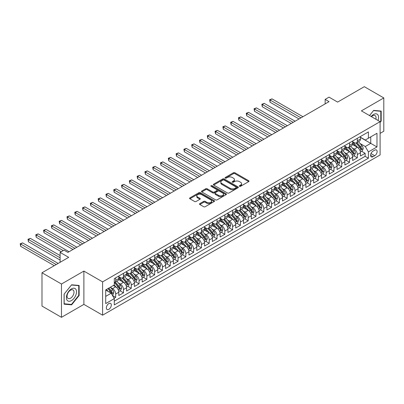 <?xml version="1.0" encoding="UTF-8"?>
<svg xmlns="http://www.w3.org/2000/svg" width="404" height="404" viewBox="0 0 404 404"><rect width="100%" height="100%" fill="white"/><g stroke="black" fill="none" stroke-linecap="round" stroke-linejoin="round"><path stroke-width="0.61" d="M239.496 186.305A0.758 0.439 0 0 0 240.567 186.305L248.697 181.613A1.081 0.626 0 0 0 249.016 181.169A1.081 0.626 0 0 0 248.697 180.729L234.926 172.776A1.081 0.626 0 0 0 233.396 172.776L225.265 177.472A0.758 0.439 0 0 0 225.043 177.78A0.758 0.439 0 0 0 225.265 178.088A0.758 0.439 0 0 0 226.336 178.088L227.386 177.482A3.464 2 0 0 1 232.285 177.482L233.431 178.144A3.464 2 0 0 1 234.446 179.558A3.464 2 0 0 1 233.431 180.972L232.381 181.578A0.758 0.439 0 0 0 232.159 181.891A0.758 0.439 0 0 0 232.381 182.199A0.758 0.439 0 0 0 233.451 182.199L234.502 181.593A3.464 2 0 0 1 239.4 181.593L240.547 182.254A3.464 2 0 0 1 241.562 183.668A3.464 2 0 0 1 240.547 185.083L239.496 185.689A0.758 0.439 0 0 0 239.274 185.997A0.758 0.439 0 0 0 239.496 186.305L239.496 185.689M108.828 309.338A3.53 2.035 120 0 0 111.135 306.227A3.53 2.035 120 0 0 110.595 303.399A3.53 2.035 120 0 0 108.828 303.576A3.53 2.035 120 0 0 106.525 306.681A3.53 2.035 120 0 0 107.065 309.509A3.53 2.035 120 0 0 108.828 309.338M199.803 203.611A1.081 0.626 0 0 0 199.49 204.055A1.081 0.626 0 0 0 199.803 204.495L203.672 206.727A1.081 0.626 0 0 0 205.202 206.727L214.226 201.515A1.081 0.626 0 0 0 214.544 201.071A1.081 0.626 0 0 0 214.226 200.631L200.455 192.678A1.081 0.626 0 0 0 198.925 192.678L189.895 197.889A1.081 0.626 0 0 0 189.582 198.334A1.081 0.626 0 0 0 189.895 198.773L194.566 201.47A1.081 0.626 0 0 0 196.097 201.47L199.96 199.238A1.081 0.626 0 0 0 200.273 198.798A1.081 0.626 0 0 0 199.96 198.354L197.642 197.021A2.894 1.672 0 0 1 196.793 195.839A2.894 1.672 0 0 1 198.581 194.294A2.894 1.672 0 0 1 201.737 194.657L210.802 199.889A2.894 1.672 0 0 1 211.651 201.071A2.894 1.672 0 0 1 209.863 202.616A2.894 1.672 0 0 1 206.712 202.252L205.202 201.379A1.081 0.626 0 0 0 203.672 201.379L199.803 203.611L199.803 204.495M380.098 133.371L383.8 131.229L383.8 97.93L364.312 86.678L337.613 102.091L329.038 97.142L325.144 99.389L329.038 101.641L67.907 252.404L64.009 250.157L60.11 252.404L60.11 262.307M61.474 284.022L61.474 317.322L83.886 304.384L83.886 271.079L61.474 284.022L41.986 272.771L68.685 257.353L60.11 252.404M83.886 271.079L102.596 281.881L380.098 121.665L380.098 154.969L102.596 315.186L102.596 281.881M383.8 97.93L361.388 110.868L380.098 121.665M227.467 192.986A1.081 0.626 0 0 0 228.997 192.986L238.022 187.774A1.081 0.626 0 0 0 238.34 187.335A1.081 0.626 0 0 0 238.022 186.89L224.25 178.942A1.081 0.626 0 0 0 222.72 178.942L213.691 184.153A1.081 0.626 0 0 0 213.378 184.593A1.081 0.626 0 0 0 213.691 185.037L227.467 192.986M211.358 186.471A0.758 0.439 0 0 1 212.125 186.577L226.114 194.652L217.099 199.859A1.081 0.626 0 0 1 215.569 199.859L201.793 191.905L201.793 191.021A1.081 0.626 0 0 0 201.48 191.466A1.081 0.626 0 0 0 201.793 191.905M201.793 191.021L205.656 188.789A1.081 0.626 0 0 1 207.186 188.789L212.777 192.016A1.081 0.626 0 0 0 214.307 192.016L216.867 190.537A1.081 0.626 0 0 0 217.185 190.092A1.081 0.626 0 0 0 216.867 189.653L211.055 186.294A0.758 0.439 0 0 1 210.832 185.986A0.758 0.439 0 0 1 211.297 185.582A0.758 0.439 0 0 1 212.125 185.678L226.124 193.758A1.081 0.626 0 0 1 226.442 194.203A1.081 0.626 0 0 1 226.124 194.642L226.124 193.758M61.474 317.322L41.986 306.07L41.986 272.771M114.069 298.253L115.69 297.319L112.453 295.45M110.615 287.502L112.57 288.633A4.409 2.545 60 0 1 115.69 294.036L118.806 292.233L118.806 295.521L123.483 292.819L119.938 290.769M118.407 283.002L120.367 284.133A4.409 2.545 60 0 1 123.483 289.532L126.603 287.734L126.603 291.016L131.28 288.32L127.735 286.269M126.205 278.502L128.159 279.634A4.409 2.545 60 0 1 131.28 285.032L134.396 283.234L134.396 286.517L139.077 283.82L135.527 281.77M134.002 274.003L135.956 275.134A4.409 2.545 60 0 1 139.077 280.533L142.193 278.735L142.193 282.017L146.869 279.315L143.324 277.27M141.794 269.503L143.753 270.63A4.409 2.545 60 0 1 146.869 276.033L149.99 274.23L149.99 277.518L154.666 274.816L151.116 272.771M149.591 264.999L151.545 266.13A4.409 2.545 60 0 1 154.666 271.533L157.782 269.731L157.782 273.018L162.458 270.316L158.913 268.271M157.383 260.499L159.343 261.63A4.409 2.545 60 0 1 162.458 267.029L165.579 265.231L165.579 268.519L170.256 265.817L166.706 263.767M165.18 256L167.135 257.131A4.409 2.545 60 0 1 170.256 262.529L173.372 260.731L173.372 264.014L178.048 261.317L174.503 259.267M172.973 251.5L174.932 252.631A4.409 2.545 60 0 1 178.048 258.03L181.169 256.232L181.169 259.514L185.845 256.818L182.3 254.767M180.77 247.001L182.729 248.132A4.409 2.545 60 0 1 185.845 253.53L188.961 251.727L188.961 255.015L193.642 252.313L190.092 250.268M188.567 242.501L190.521 243.627A4.409 2.545 60 0 1 193.642 249.031L196.758 247.228L196.758 250.515L201.434 247.814L197.889 245.768M196.359 237.996L198.319 239.128A4.409 2.545 60 0 1 201.434 244.531L204.555 242.728L204.555 246.016L209.232 243.314L205.681 241.269M204.156 233.497L206.111 234.628A4.409 2.545 60 0 1 209.232 240.026L212.347 238.229L212.347 241.516L217.024 238.814L213.479 236.764M211.948 228.997L213.908 230.129A4.409 2.545 60 0 1 217.024 235.527L220.145 233.729L220.145 237.012L224.821 234.315L221.271 232.265M219.746 224.498L221.7 225.629A4.409 2.545 60 0 1 224.821 231.027L227.937 229.23L227.937 232.512L232.613 229.81L229.068 227.765M227.538 219.998L229.497 221.124A4.409 2.545 60 0 1 232.613 226.528L235.734 224.725L235.734 228.013L240.41 225.311L236.865 223.266M235.335 215.499L237.294 216.625A4.409 2.545 60 0 1 240.41 222.028L243.526 220.225L243.526 223.513L248.208 220.811L244.657 218.766M243.132 210.994L245.087 212.125A4.409 2.545 60 0 1 248.208 217.529L251.323 215.726L251.323 219.013L256 216.312L252.455 214.261M250.924 206.494L252.884 207.626A4.409 2.545 60 0 1 256 213.024L259.121 211.226L259.121 214.509L263.797 211.812L260.247 209.762M258.722 201.995L260.676 203.126A4.409 2.545 60 0 1 263.797 208.525L266.913 206.727L266.913 210.009L271.589 207.313L268.044 205.262M266.514 197.495L268.473 198.627A4.409 2.545 60 0 1 271.589 204.025L274.71 202.227L274.71 205.51L279.386 202.808L275.836 200.763M274.311 192.996L276.265 194.122A4.409 2.545 60 0 1 279.386 199.526L282.502 197.723L282.502 201.01L287.178 198.308L283.633 196.263M282.103 188.496L284.062 189.622A4.409 2.545 60 0 1 287.178 195.026L290.299 193.223L290.299 196.511L294.976 193.809L291.43 191.764M289.9 183.992L291.86 185.123A4.409 2.545 60 0 1 294.976 190.526L298.091 188.724L298.091 192.011L302.773 189.309L299.223 187.259M297.697 179.492L299.652 180.623A4.409 2.545 60 0 1 302.773 186.022L305.889 184.224L305.889 187.507L310.565 184.81L307.02 182.76M305.49 174.993L307.449 176.124A4.409 2.545 60 0 1 310.565 181.522L313.686 179.724L313.686 183.007L318.362 180.31L314.812 178.26M313.287 170.493L315.241 171.624A4.409 2.545 60 0 1 318.362 177.023L321.478 175.225L321.478 178.507L326.154 175.806L322.609 173.76M321.079 165.993L323.038 167.12A4.409 2.545 60 0 1 326.154 172.523L329.275 170.72L329.275 174.008L333.951 171.306L330.406 169.261M328.876 161.489L330.831 162.62A4.409 2.545 60 0 1 333.951 168.024L337.067 166.221L337.067 169.508L341.744 166.807L338.199 164.761M336.668 156.989L338.628 158.121A4.409 2.545 60 0 1 341.744 163.519L344.864 161.721L344.864 165.009L349.541 162.307L345.996 160.257M344.466 152.49L346.425 153.621A4.409 2.545 60 0 1 349.541 159.019L352.657 157.222L352.657 160.504L357.338 157.807L357.338 154.52A4.409 2.545 -120 0 0 354.217 149.121L352.263 147.99M353.788 155.757L357.338 157.807M118.806 292.233A4.409 2.545 -120 0 0 115.69 286.835L113.352 285.482M126.603 287.734A4.409 2.545 -120 0 0 123.483 282.33L118.665 279.548M134.396 283.234A4.409 2.545 -120 0 0 131.28 277.831L126.457 275.048M142.193 278.735A4.409 2.545 -120 0 0 139.077 273.331L134.254 270.549M149.99 274.23A4.409 2.545 -120 0 0 146.869 268.832L142.046 266.049M157.782 269.731A4.409 2.545 -120 0 0 154.666 264.332L149.844 261.55M165.579 265.231A4.409 2.545 -120 0 0 162.458 259.833L157.641 257.045M173.372 260.731A4.409 2.545 -120 0 0 170.256 255.328L165.433 252.545M181.169 256.232A4.409 2.545 -120 0 0 178.048 250.828L173.23 248.046M188.961 251.727A4.409 2.545 -120 0 0 185.845 246.329L181.022 243.546M196.758 247.228A4.409 2.545 -120 0 0 193.642 241.829L188.819 239.047M204.555 242.728A4.409 2.545 -120 0 0 201.434 237.33L196.617 234.547M212.347 238.229A4.409 2.545 -120 0 0 209.232 232.83L204.409 230.043M220.145 233.729A4.409 2.545 -120 0 0 217.024 228.326L212.206 225.543M227.937 229.23A4.409 2.545 -120 0 0 224.821 223.826L219.998 221.044M235.734 224.725A4.409 2.545 -120 0 0 232.613 219.327L227.795 216.544M243.526 220.225A4.409 2.545 -120 0 0 240.41 214.827L235.588 212.044M251.323 215.726A4.409 2.545 -120 0 0 248.208 210.327L243.385 207.545M259.121 211.226A4.409 2.545 -120 0 0 256 205.828L251.182 203.04M266.913 206.727A4.409 2.545 -120 0 0 263.797 201.323L258.974 198.541M274.71 202.227A4.409 2.545 -120 0 0 271.589 196.824L266.771 194.041M282.502 197.723A4.409 2.545 -120 0 0 279.386 192.324L274.563 189.542M290.299 193.223A4.409 2.545 -120 0 0 287.178 187.825L282.361 185.042M298.091 188.724A4.409 2.545 -120 0 0 294.976 183.325L290.153 180.543M305.889 184.224A4.409 2.545 -120 0 0 302.773 178.821L297.95 176.038M313.686 179.724A4.409 2.545 -120 0 0 310.565 174.321L305.747 171.538M321.478 175.225A4.409 2.545 -120 0 0 318.362 169.821L313.539 167.039M329.275 170.72A4.409 2.545 -120 0 0 326.154 165.322L321.337 162.539M337.067 166.221A4.409 2.545 -120 0 0 333.951 160.822L329.129 158.04M344.864 161.721A4.409 2.545 -120 0 0 341.744 156.323L336.926 153.535M352.657 157.222A4.409 2.545 -120 0 0 349.541 151.818L344.718 149.036M374.72 150.157L373.003 151.147A3.419 1.975 120 0 0 370.771 154.156A3.419 1.975 120 0 0 371.296 156.893A3.419 1.975 120 0 0 373.003 156.727L374.72 155.737A3.419 1.975 120 0 0 376.952 152.722A3.419 1.975 120 0 0 376.427 149.985A3.419 1.975 120 0 0 374.72 150.157M105.712 296.374L111.171 293.223L114.287 298.627L114.287 304.924L368.403 158.211L368.403 151.909L365.287 146.511L360.055 143.491M114.287 298.627L105.712 303.576L105.712 289.895L114.287 284.941L114.287 278.644L368.403 131.926L368.403 138.229L376.977 133.28L376.977 146.96L368.403 151.909M118.806 276.75L120.367 277.654A4.409 2.545 60 0 0 122.574 277.871L125.689 276.068A4.409 2.545 -120 0 0 126.603 274.053L126.603 271.533M126.603 272.251L128.159 273.149A4.409 2.545 60 0 0 130.366 273.372L133.487 271.569A4.409 2.545 -120 0 0 134.396 269.554L134.396 267.029M134.396 267.751L135.956 268.65A4.409 2.545 60 0 0 138.163 268.872L141.279 267.069A4.409 2.545 -120 0 0 142.193 265.049L142.193 262.529M142.193 263.251L143.753 264.15A4.409 2.545 60 0 0 145.955 264.368L149.076 262.57A4.409 2.545 -120 0 0 149.99 260.55L149.99 258.03M149.99 258.752L151.545 259.651A4.409 2.545 60 0 0 153.752 259.868L156.868 258.07A4.409 2.545 -120 0 0 157.782 256.05L157.782 253.53M157.782 254.252L159.343 255.151A4.409 2.545 60 0 0 161.544 255.368L164.665 253.571A4.409 2.545 -120 0 0 165.579 251.551L165.579 249.031M165.579 249.748L167.135 250.652A4.409 2.545 60 0 0 169.342 250.869L172.458 249.066A4.409 2.545 -120 0 0 173.372 247.051L173.372 244.531M173.372 245.248L174.932 246.147A4.409 2.545 60 0 0 177.139 246.369L180.255 244.566A4.409 2.545 -120 0 0 181.169 242.546L181.169 240.026M181.169 240.749L182.729 241.648A4.409 2.545 60 0 0 184.931 241.865L188.052 240.067A4.409 2.545 -120 0 0 188.961 238.047L188.961 235.527M188.961 236.249L190.521 237.148A4.409 2.545 60 0 0 192.728 237.365L195.844 235.567A4.409 2.545 -120 0 0 196.758 233.547L196.758 231.027M196.758 231.75L198.319 232.648A4.409 2.545 60 0 0 200.52 232.866L203.641 231.068A4.409 2.545 -120 0 0 204.555 229.048L204.555 226.528M204.555 227.245L206.111 228.149A4.409 2.545 60 0 0 208.318 228.366L211.433 226.563A4.409 2.545 -120 0 0 212.347 224.548L212.347 222.028M212.347 222.745L213.908 223.649A4.409 2.545 60 0 0 216.11 223.867L219.231 222.064A4.409 2.545 -120 0 0 220.145 220.049L220.145 217.529M220.145 218.246L221.7 219.145A4.409 2.545 60 0 0 223.907 219.367L227.023 217.564A4.409 2.545 -120 0 0 227.937 215.544L227.937 213.024M227.937 213.746L229.497 214.645A4.409 2.545 60 0 0 231.704 214.862L234.82 213.065A4.409 2.545 -120 0 0 235.734 211.045L235.734 208.525M235.734 209.247L237.294 210.146A4.409 2.545 60 0 0 239.496 210.363L242.617 208.565A4.409 2.545 -120 0 0 243.526 206.545L243.526 204.025M243.526 204.747L245.087 205.646A4.409 2.545 60 0 0 247.293 205.863L250.409 204.065A4.409 2.545 -120 0 0 251.323 202.045L251.323 199.526M251.323 200.243L252.884 201.147A4.409 2.545 60 0 0 255.086 201.364L258.207 199.561A4.409 2.545 -120 0 0 259.121 197.546L259.121 195.026M259.121 195.743L260.676 196.642A4.409 2.545 60 0 0 262.883 196.864L265.999 195.061A4.409 2.545 -120 0 0 266.913 193.046L266.913 190.521M266.913 191.243L268.473 192.142A4.409 2.545 60 0 0 270.675 192.365L273.796 190.562A4.409 2.545 -120 0 0 274.71 188.542L274.71 186.022M274.71 186.744L276.265 187.643A4.409 2.545 60 0 0 278.472 187.86L281.588 186.062A4.409 2.545 -120 0 0 282.502 184.042L282.502 181.522M282.502 182.244L284.062 183.143A4.409 2.545 60 0 0 286.269 183.36L289.385 181.563A4.409 2.545 -120 0 0 290.299 179.543L290.299 177.023M290.299 177.745L291.86 178.644A4.409 2.545 60 0 0 294.061 178.861L297.182 177.063A4.409 2.545 -120 0 0 298.091 175.043L298.091 172.523M298.091 173.24L299.652 174.144A4.409 2.545 60 0 0 301.859 174.361L304.975 172.559A4.409 2.545 -120 0 0 305.889 170.544L305.889 168.024M305.889 168.741L307.449 169.64A4.409 2.545 60 0 0 309.651 169.862L312.772 168.059A4.409 2.545 -120 0 0 313.686 166.039L313.686 163.519M313.686 164.241L315.241 165.14A4.409 2.545 60 0 0 317.448 165.362L320.564 163.559A4.409 2.545 -120 0 0 321.478 161.539L321.478 159.019M321.478 159.742L323.038 160.641A4.409 2.545 60 0 0 325.24 160.858L328.361 159.06A4.409 2.545 -120 0 0 329.275 157.04L329.275 154.52M329.275 155.242L330.831 156.141A4.409 2.545 60 0 0 333.037 156.358L336.153 154.56A4.409 2.545 -120 0 0 337.067 152.54L337.067 150.02M337.067 150.743L338.628 151.641A4.409 2.545 60 0 0 340.835 151.859L343.95 150.061A4.409 2.545 -120 0 0 344.864 148.041L344.864 145.521M344.864 146.238L346.425 147.142A4.409 2.545 60 0 0 348.627 147.359L351.748 145.556A4.409 2.545 -120 0 0 352.657 143.541L352.657 141.021M114.287 301.147L365.13 156.323L365.13 153.308L360.454 156.005L360.454 152.722A4.409 2.545 -120 0 0 357.338 147.319L352.515 144.536M352.657 141.738L354.217 142.637A4.409 2.545 -120 0 0 356.424 142.859A4.409 2.545 -120 0 0 357.338 140.839L357.338 138.319M356.424 142.859L359.54 141.057A4.409 2.545 -120 0 0 360.454 139.037L360.454 136.517M115.69 277.831L115.69 280.351A4.409 2.545 60 0 1 114.776 282.371A4.409 2.545 60 0 1 114.287 282.548M114.776 282.371L117.892 280.573A4.409 2.545 -120 0 0 118.806 278.553L118.806 276.033M123.483 273.331L123.483 275.851A4.409 2.545 60 0 1 122.574 277.871M131.28 268.832L131.28 271.352A4.409 2.545 60 0 1 130.366 273.372M139.077 264.332L139.077 266.852A4.409 2.545 60 0 1 138.163 268.872M146.869 259.833L146.869 262.353A4.409 2.545 60 0 1 145.955 264.368M154.666 255.328L154.666 257.848A4.409 2.545 60 0 1 153.752 259.868M162.458 250.828L162.458 253.348A4.409 2.545 60 0 1 161.544 255.368M170.256 246.329L170.256 248.849A4.409 2.545 60 0 1 169.342 250.869M178.048 241.829L178.048 244.349A4.409 2.545 60 0 1 177.139 246.369M185.845 237.33L185.845 239.85A4.409 2.545 60 0 1 184.931 241.865M193.642 232.83L193.642 235.35A4.409 2.545 60 0 1 192.728 237.365M201.434 228.326L201.434 230.846A4.409 2.545 60 0 1 200.52 232.866M209.232 223.826L209.232 226.346A4.409 2.545 60 0 1 208.318 228.366M217.024 219.327L217.024 221.847A4.409 2.545 60 0 1 216.11 223.867M224.821 214.827L224.821 217.347A4.409 2.545 60 0 1 223.907 219.367M232.613 210.327L232.613 212.847A4.409 2.545 60 0 1 231.704 214.862M240.41 205.823L240.41 208.348A4.409 2.545 60 0 1 239.496 210.363M248.208 201.323L248.208 203.843A4.409 2.545 60 0 1 247.293 205.863M256 196.824L256 199.344A4.409 2.545 60 0 1 255.086 201.364M263.797 192.324L263.797 194.844A4.409 2.545 60 0 1 262.883 196.864M271.589 187.825L271.589 190.345A4.409 2.545 60 0 1 270.675 192.365M279.386 183.325L279.386 185.845A4.409 2.545 60 0 1 278.472 187.86M287.178 178.821L287.178 181.34A4.409 2.545 60 0 1 286.269 183.36M294.976 174.321L294.976 176.841A4.409 2.545 60 0 1 294.061 178.861M302.773 169.821L302.773 172.341A4.409 2.545 60 0 1 301.859 174.361M310.565 165.322L310.565 167.842A4.409 2.545 60 0 1 309.651 169.862M318.362 160.822L318.362 163.342A4.409 2.545 60 0 1 317.448 165.362M326.154 156.323L326.154 158.843A4.409 2.545 60 0 1 325.24 160.858M333.951 151.818L333.951 154.338A4.409 2.545 60 0 1 333.037 156.358M341.744 147.319L341.744 149.839A4.409 2.545 60 0 1 340.835 151.859M349.541 142.819L349.541 145.339A4.409 2.545 60 0 1 348.627 147.359M349.541 159.019L349.541 162.307M341.744 163.519L341.744 166.807M333.951 168.024L333.951 171.306M326.154 172.523L326.154 175.806M318.362 177.023L318.362 180.31M310.565 181.522L310.565 184.81M302.773 186.022L302.773 189.309M294.976 190.526L294.976 193.809M287.178 195.026L287.178 198.308M279.386 199.526L279.386 202.808M271.589 204.025L271.589 207.313M263.797 208.525L263.797 211.812M256 213.024L256 216.312M248.208 217.529L248.208 220.811M240.41 222.028L240.41 225.311M232.613 226.528L232.613 229.81M224.821 231.027L224.821 234.315M217.024 235.527L217.024 238.814M209.232 240.026L209.232 243.314M201.434 244.531L201.434 247.814M193.642 249.031L193.642 252.313M185.845 253.53L185.845 256.818M178.048 258.03L178.048 261.317M170.256 262.529L170.256 265.817M162.458 267.029L162.458 270.316M154.666 271.533L154.666 274.816M146.869 276.033L146.869 279.315M139.077 280.533L139.077 283.82M131.28 285.032L131.28 288.32M123.483 289.532L123.483 292.819M115.69 294.036L115.69 297.319M111.171 293.223L105.712 290.072M365.287 146.511L370.746 143.359L370.746 136.88L376.977 133.28M360.454 137.421L376.977 146.96M360.454 137.239L365.287 140.031L368.403 138.229M83.886 304.384L102.596 315.186M325.144 99.389L325.144 103.889M361.585 151.258L365.13 153.308M365.13 156.323L368.403 158.211M380.098 122.457L381.189 121.104L381.189 111.07L373.665 110.398L369.519 115.559M64.085 304.177L71.609 304.853L79.128 295.496L79.128 285.461L71.609 284.79L64.085 294.147L64.085 304.177M380.8 120.877L381.189 121.104M78.74 295.268L79.128 295.496M70.811 304.394L71.609 304.853M239.799 186.416L240.547 185.981A3.464 2 0 0 0 241.562 184.567L241.562 183.668M234.446 179.558L234.446 180.457A3.464 2 0 0 1 233.431 181.871L232.684 182.305M248.697 180.729L248.697 181.613L234.926 173.68A1.081 0.626 0 0 0 233.396 173.68L225.568 178.194M238.012 187.784L224.25 179.841A1.081 0.626 0 0 0 222.72 179.841L213.706 185.042M236.113 187.643A0.758 0.439 0 0 0 236.335 187.335A0.758 0.439 0 0 0 236.113 187.022L224.023 180.043A0.758 0.439 0 0 0 222.952 180.043L221.841 180.684A3.464 2 0 0 0 220.826 182.098A3.464 2 0 0 0 221.841 183.512L230.103 188.284A3.464 2 0 0 0 235.002 188.284L236.113 187.643L236.113 188.542A0.758 0.439 0 0 0 236.335 188.234L236.335 187.335M220.826 182.098L220.826 182.997A3.464 2 0 0 0 221.841 184.411L221.841 183.512M236.113 188.542L235.002 189.183A3.464 2 0 0 1 230.103 189.183L221.841 184.411M201.808 191.915L205.656 189.693L205.656 188.789M217.185 190.092L217.185 190.996A1.081 0.626 0 0 1 216.867 191.435L214.307 192.915A1.081 0.626 0 0 1 212.777 192.915L207.186 189.693A1.081 0.626 0 0 0 205.656 189.693M218.569 195.364A2.894 1.672 0 0 0 221.725 195.723A2.894 1.672 0 0 0 223.513 194.183A2.894 1.672 0 0 0 222.665 193.001L219.468 191.153A1.081 0.626 0 0 0 217.938 191.153L215.377 192.632A1.081 0.626 0 0 0 215.059 193.077A1.081 0.626 0 0 0 215.377 193.516L218.569 195.364L218.569 196.263A2.894 1.672 0 0 0 221.725 196.627A2.894 1.672 0 0 0 223.513 195.082L223.513 194.183M215.059 193.077L215.059 193.976A1.081 0.626 0 0 0 215.377 194.42L215.377 193.516M218.569 196.263L215.377 194.42M211.651 201.071L211.651 201.97A2.894 1.672 0 0 1 209.863 203.515A2.894 1.672 0 0 1 206.712 203.151L205.202 202.283A1.081 0.626 0 0 0 203.672 202.283L199.818 204.505M196.793 195.839L196.793 196.738A2.894 1.672 0 0 0 197.642 197.92L197.642 197.021M199.96 198.354L199.96 199.238L197.642 197.92M214.226 200.631L214.226 201.515L200.455 193.577A1.081 0.626 0 0 0 198.925 193.577L189.91 198.783M360.388 151.949L362.403 150.783L363.181 148.536A2.919 1.687 -120 0 0 362.045 145.793L358.484 141.668M357.767 147.606L353.545 142.713A8.434 4.868 -120 0 0 352.657 141.789M355.454 146.233L353.091 143.496A6.999 4.04 -120 0 0 352.657 143.026M302.924 116.716L272.018 98.874L270.069 100L270.069 102.247L299.031 118.968M356.025 143.016L359.626 147.187A2.919 1.687 60 0 1 360.671 149.197C361.11 149.788 361.418 149.606 361.605 148.657A2.919 1.687 -120 0 0 360.565 146.647L357 142.521M356.237 142.95L360.11 147.43A1.49 0.858 60 0 1 360.484 148.01L361.605 148.657M360.671 149.197L360.883 149.546M270.069 102.247L269.64 99.753L300.975 117.842M269.64 99.753L272.018 98.874M378.003 120.458A7.166 4.136 120 0 0 373.508 114.489A7.166 4.136 120 0 0 371.165 116.509M375.866 119.225A4.904 2.833 120 0 0 375.038 115.559A4.904 2.833 120 0 0 372.589 115.802A4.904 2.833 120 0 0 371.453 116.675M369.534 115.569L373.508 110.62L380.8 111.272L380.8 120.993L380.098 121.862M380.316 110.994L380.8 111.272M75.841 295.122A7.166 4.136 120 0 0 73.988 288.204A7.166 4.136 120 0 0 67.064 294.339A7.166 4.136 120 0 0 68.917 301.263A7.166 4.136 120 0 0 75.841 295.122M73.533 294.466A4.904 2.833 120 0 0 72.983 289.951A4.904 2.833 120 0 0 67.524 293.93A4.904 2.833 120 0 0 68.079 298.445A4.904 2.833 120 0 0 73.533 294.466M64.165 303.798L64.165 294.082L71.452 285.012L78.74 285.663L78.74 295.385L71.452 304.449L64.085 303.752M78.26 285.386L78.74 285.663M352.591 156.449L354.606 155.287L355.389 153.035A2.919 1.687 -120 0 0 354.247 150.293L350.687 146.167M349.975 152.106L345.748 147.213A8.434 4.868 -120 0 0 344.864 146.288M347.657 150.732L345.294 147.995A6.999 4.04 -120 0 0 344.864 147.526M295.132 121.215L264.226 103.373L262.277 104.5L262.277 106.747L291.234 123.467M348.228 147.516L351.834 151.687A2.919 1.687 60 0 1 352.874 153.702C353.313 154.288 353.626 154.106 353.808 153.161A2.919 1.687 -120 0 0 352.768 151.147L349.207 147.026M348.44 147.45L352.313 151.929A1.49 0.858 60 0 1 352.687 152.51L353.808 153.161M352.874 153.702L353.086 154.045M262.277 106.747L261.848 104.252L293.183 122.341M261.848 104.252L264.226 103.373M344.799 160.949L346.814 159.787L347.591 157.535A2.919 1.687 -120 0 0 346.455 154.793L342.895 150.667M342.178 156.606L337.956 151.717A8.434 4.868 -120 0 0 337.067 150.788M339.865 155.232L337.502 152.5A6.999 4.04 -120 0 0 337.067 152.03M287.335 125.72L256.429 107.873L254.48 108.999L254.48 111.252L283.436 127.967M340.436 152.015L344.036 156.186A2.919 1.687 60 0 1 345.082 158.201C345.516 158.787 345.829 158.605 346.016 157.661A2.919 1.687 -120 0 0 344.971 155.646L341.41 151.525M340.648 151.949L344.516 156.429A1.49 0.858 60 0 1 344.895 157.015L346.016 157.661M345.082 158.201L345.294 158.545M254.48 111.252L254.05 108.752L285.386 126.841M254.05 108.752L256.429 107.873M337.002 165.448L339.017 164.287L339.794 162.034A2.919 1.687 -120 0 0 338.658 159.292L335.098 155.171M334.386 161.105L330.159 156.217A8.434 4.868 -120 0 0 329.275 155.287M332.068 159.732L329.704 156.999A6.999 4.04 -120 0 0 329.275 156.53M279.543 130.219L248.632 112.373L246.687 113.499L246.687 115.751L275.644 132.467M332.638 156.52L336.244 160.686A2.919 1.687 60 0 1 337.284 162.701C337.724 163.287 338.037 163.11 338.219 162.161A2.919 1.687 -120 0 0 337.178 160.151L333.618 156.025M332.851 156.449L336.724 160.933A1.49 0.858 60 0 1 337.098 161.514L338.219 162.161M337.284 162.701L337.497 163.049M246.687 115.751L246.258 113.251L277.593 131.345M246.258 113.251L248.632 112.373M329.209 169.948L331.224 168.786L332.002 166.539A2.919 1.687 -120 0 0 330.866 163.792L327.301 159.671M326.589 165.605L322.367 160.716A8.434 4.868 -120 0 0 321.478 159.787M324.271 164.236L321.912 161.499A6.999 4.04 -120 0 0 321.478 161.029M271.746 134.719L240.84 116.872L238.89 117.998L238.89 120.251L267.847 136.971M324.846 161.019L328.447 165.191A2.919 1.687 60 0 1 329.487 167.2C329.927 167.786 330.24 167.609 330.427 166.66A2.919 1.687 -120 0 0 329.381 164.65L325.821 160.524M325.058 160.949L328.927 165.433A1.49 0.858 60 0 1 329.3 166.014L330.427 166.66M329.487 167.2L329.699 167.549M238.89 120.251L238.461 117.751L269.796 135.845M238.461 117.751L240.84 116.872M321.412 174.452L323.427 173.286L324.205 171.038A2.919 1.687 -120 0 0 323.069 168.296L319.508 164.17M318.791 170.109L314.57 165.216A8.434 4.868 -120 0 0 313.686 164.292M316.478 168.736L314.115 165.999A6.999 4.04 -120 0 0 313.686 165.529M263.948 139.218L233.042 121.377L231.093 122.498L231.093 124.75L260.055 141.471M317.049 165.519L320.655 169.69A2.919 1.687 60 0 1 321.695 171.7C322.134 172.291 322.442 172.109 322.629 171.16A2.919 1.687 -120 0 0 321.589 169.15L318.029 165.024M317.261 165.448L321.135 169.933A1.49 0.858 60 0 1 321.508 170.513L322.629 171.16M321.695 171.7L321.907 172.048M231.093 124.75L230.664 122.25L262.004 140.345M230.664 122.25L233.042 121.377M313.62 178.952L315.63 177.79L316.413 175.538A2.919 1.687 -120 0 0 315.272 172.796L311.711 168.67M310.999 174.609L306.777 169.715A8.434 4.868 -120 0 0 305.889 168.791M308.681 173.235L306.318 170.498A6.999 4.04 -120 0 0 305.889 170.028M256.156 143.718L225.25 125.876L223.301 127.002L223.301 129.25L252.258 145.97M309.257 170.018L312.858 174.19A2.919 1.687 60 0 1 313.898 176.2C314.337 176.79 314.65 176.609 314.832 175.664A2.919 1.687 -120 0 0 313.792 173.649L310.232 169.523M309.469 169.953L313.337 174.432A1.49 0.858 60 0 1 313.711 175.013L314.832 175.664M313.898 176.2L314.11 176.548M223.301 129.25L222.872 126.755L254.207 144.844M222.872 126.755L225.25 125.876M305.823 183.451L307.838 182.29L308.616 180.038A2.919 1.687 -120 0 0 307.479 177.295L303.919 173.17M303.202 179.108L298.98 174.22A8.434 4.868 -120 0 0 298.091 173.291M300.889 177.735L298.526 175.003A6.999 4.04 -120 0 0 298.091 174.528M248.359 148.218L217.453 130.376L215.504 131.502L215.504 133.749L244.465 150.47M301.46 174.518L305.06 178.689A2.919 1.687 60 0 1 306.106 180.704C306.545 181.29 306.853 181.108 307.04 180.164A2.919 1.687 -120 0 0 306 178.149L302.434 174.028M301.672 174.452L305.54 178.932A1.49 0.858 60 0 1 305.919 179.512L307.04 180.164M306.106 180.704L306.318 181.048M215.504 133.749L215.074 131.255L246.41 149.344M215.074 131.255L217.453 130.376M298.026 187.951L300.041 186.789L300.823 184.537A2.919 1.687 -120 0 0 299.682 181.795L296.122 177.674M295.41 183.608L291.183 178.719A8.434 4.868 -120 0 0 290.299 177.79M293.092 182.234L290.729 179.502A6.999 4.04 -120 0 0 290.299 179.033M240.567 152.722L209.661 134.875L207.712 136.002L207.712 138.254L236.668 154.969M293.663 179.017L297.268 183.189A2.919 1.687 60 0 1 298.309 185.204C298.748 185.79 299.061 185.613 299.243 184.663A2.919 1.687 -120 0 0 298.202 182.648L294.642 178.528M293.875 178.952L297.748 183.431A1.49 0.858 60 0 1 298.122 184.017L299.243 184.663M298.309 185.204L298.521 185.547M207.712 138.254L207.282 135.754L238.618 153.843M207.282 135.754L209.661 134.875M290.234 192.45L292.249 191.289L293.026 189.037A2.919 1.687 -120 0 0 291.89 186.294L288.325 182.174M287.613 188.107L283.391 183.219A8.434 4.868 -120 0 0 282.502 182.29M285.295 186.739L282.936 184.002A6.999 4.04 -120 0 0 282.502 183.532M232.77 157.222L201.864 139.375L199.914 140.501L199.914 142.753L228.871 159.469M285.87 183.522L289.471 187.693A2.919 1.687 60 0 1 290.511 189.703C290.951 190.289 291.264 190.112 291.451 189.163A2.919 1.687 -120 0 0 290.405 187.153L286.845 183.027M286.082 183.451L289.951 187.936A1.49 0.858 60 0 1 290.33 188.517L291.451 189.163M290.511 189.703L290.729 190.052M199.914 142.753L199.485 140.254L230.82 158.348M199.485 140.254L201.864 139.375M282.436 196.95L284.451 195.788L285.229 193.541A2.919 1.687 -120 0 0 284.093 190.794L280.533 186.673M279.821 192.607L275.594 187.719A8.434 4.868 -120 0 0 274.71 186.789M277.503 191.238L275.139 188.501A6.999 4.04 -120 0 0 274.71 188.032M224.977 161.721L194.066 143.88L192.122 145.001L192.122 147.253L221.079 163.974M278.073 188.022L281.679 192.193A2.919 1.687 60 0 1 282.719 194.203C283.159 194.794 283.472 194.612 283.653 193.662A2.919 1.687 -120 0 0 282.613 191.653L279.053 187.527M278.285 187.951L282.159 192.435A1.49 0.858 60 0 1 282.532 193.016L283.653 193.662M282.719 194.203L282.931 194.551M192.122 147.253L191.693 144.753L223.028 162.847M191.693 144.753L194.066 143.88M274.644 201.455L276.659 200.288L277.437 198.041A2.919 1.687 -120 0 0 276.301 195.299L272.735 191.173M272.023 197.112L267.801 192.218A8.434 4.868 -120 0 0 266.913 191.294M269.705 195.738L267.347 193.001A6.999 4.04 -120 0 0 266.913 192.531M217.18 166.221L186.274 148.379L184.325 149.5L184.325 151.752L213.282 168.473M270.281 192.521L273.882 196.692A2.919 1.687 60 0 1 274.922 198.702C275.361 199.293 275.674 199.111 275.861 198.162A2.919 1.687 -120 0 0 274.816 196.152L271.256 192.026M270.493 192.45L274.361 196.935A1.49 0.858 60 0 1 274.735 197.516L275.861 198.162M274.922 198.702L275.134 199.051M184.325 151.752L183.896 149.253L215.231 167.347M183.896 149.253L186.274 148.379M266.847 205.954L268.862 204.793L269.64 202.54A2.919 1.687 -120 0 0 268.503 199.798L264.943 195.672M264.226 201.611L260.004 196.718A8.434 4.868 -120 0 0 259.121 195.794M261.913 200.238L259.55 197.5A6.999 4.04 -120 0 0 259.121 197.031M209.383 170.72L178.477 152.879L176.528 154.005L176.528 156.252L205.49 172.973M262.484 197.021L266.09 201.192A2.919 1.687 60 0 1 267.13 203.207C267.569 203.793 267.877 203.611 268.064 202.667A2.919 1.687 -120 0 0 267.024 200.652L263.459 196.531M262.696 196.955L266.569 201.434A1.49 0.858 60 0 1 266.943 202.015L268.064 202.667M267.13 203.207L267.342 203.55M176.528 156.252L176.099 153.757L207.439 171.846M176.099 153.757L178.477 152.879M259.055 210.454L261.065 209.292L261.848 207.04A2.919 1.687 -120 0 0 260.706 204.298L257.146 200.172M256.434 206.111L252.207 201.222A8.434 4.868 -120 0 0 251.323 200.293M254.116 204.737L251.753 202.005A6.999 4.04 -120 0 0 251.323 201.53M201.591 175.225L170.685 157.378L168.736 158.504L168.736 160.752L197.692 177.472M254.692 201.52L258.292 205.692A2.919 1.687 60 0 1 259.333 207.707C259.772 208.292 260.085 208.111 260.267 207.166A2.919 1.687 -120 0 0 259.227 205.151L255.666 201.03M254.904 201.455L258.772 205.934A1.49 0.858 60 0 1 259.146 206.52L260.267 207.166M259.333 207.707L259.545 208.05M168.736 160.752L168.306 158.257L199.642 176.346M168.306 158.257L170.685 157.378M251.258 214.953L253.273 213.792L254.05 211.539A2.919 1.687 -120 0 0 252.914 208.797L249.354 204.677M248.637 210.61L244.415 205.722A8.434 4.868 -120 0 0 243.526 204.793M246.324 209.237L243.96 206.505A6.999 4.04 -120 0 0 243.526 206.035M193.794 179.724L162.888 161.878L160.938 163.004L160.938 165.256L189.9 181.972M246.894 206.02L250.495 210.191A2.919 1.687 60 0 1 251.541 212.206C251.98 212.792 252.288 212.615 252.475 211.666A2.919 1.687 -120 0 0 251.434 209.651L247.869 205.53M247.107 205.954L250.975 210.434A1.49 0.858 60 0 1 251.354 211.019L252.475 211.666M251.541 212.206L251.753 212.549M160.938 165.256L160.509 162.756L191.844 180.846M160.509 162.756L162.888 161.878M243.461 219.453L245.475 218.291L246.258 216.039A2.919 1.687 -120 0 0 245.117 213.297L241.557 209.176M240.845 215.11L236.618 210.221A8.434 4.868 -120 0 0 235.734 209.292M238.527 213.741L236.163 211.004A6.999 4.04 -120 0 0 235.734 210.534M186.002 184.224L155.096 166.377L153.146 167.503L153.146 169.756L182.103 186.471M239.097 210.524L242.703 214.696A2.919 1.687 60 0 1 243.743 216.706C244.183 217.291 244.496 217.115 244.678 216.165A2.919 1.687 -120 0 0 243.637 214.155L240.077 210.029M239.309 210.454L243.183 214.938A1.49 0.858 60 0 1 243.556 215.519L244.678 216.165M243.743 216.706L243.955 217.054M153.146 169.756L152.717 167.256L184.052 185.35M152.717 167.256L155.096 166.377M235.668 223.957L237.683 222.791L238.461 220.544A2.919 1.687 -120 0 0 237.325 217.796L233.759 213.676M233.047 219.609L228.826 214.721A8.434 4.868 -120 0 0 227.937 213.797M230.729 218.241L228.371 215.504A6.999 4.04 -120 0 0 227.937 215.034M178.204 188.724L147.298 170.882L145.349 172.003L145.349 174.255L174.306 190.976M231.305 215.024L234.906 219.195A2.919 1.687 60 0 1 235.946 221.205C236.385 221.796 236.699 221.614 236.885 220.665A2.919 1.687 -120 0 0 235.84 218.655L232.28 214.529M231.517 214.953L235.386 219.438A1.49 0.858 60 0 1 235.764 220.018L236.885 220.665M235.946 221.205L236.163 221.554M145.349 174.255L144.92 171.756L176.255 189.85M144.92 171.756L147.298 170.882M227.871 228.457L229.886 227.29L230.664 225.043A2.919 1.687 -120 0 0 229.528 222.301L225.967 218.175M225.255 224.114L221.028 219.221A8.434 4.868 -120 0 0 220.145 218.296M222.937 222.74L220.574 220.003A6.999 4.04 -120 0 0 220.145 219.534M170.412 193.223L139.501 175.381L137.557 176.508L137.557 178.755L166.514 195.475M223.508 219.523L227.114 223.695A2.919 1.687 60 0 1 228.154 225.705C228.593 226.296 228.906 226.114 229.088 225.164A2.919 1.687 -120 0 0 228.048 223.154L224.488 219.029M223.72 219.458L227.593 223.937A1.49 0.858 60 0 1 227.967 224.518L229.088 225.164M228.154 225.705L228.366 226.053M137.557 178.755L137.128 176.26L168.463 194.349M137.128 176.26L139.501 175.381M220.079 232.957L222.094 231.795L222.872 229.543A2.919 1.687 -120 0 0 221.735 226.801L218.17 222.675M217.458 228.613L213.236 223.72A8.434 4.868 -120 0 0 212.347 222.796M215.14 227.24L212.777 224.503A6.999 4.04 -120 0 0 212.347 224.033M162.615 197.723L131.709 179.881L129.76 181.007L129.76 183.254L158.716 199.975M215.716 224.023L219.316 228.194A2.919 1.687 60 0 1 220.357 230.209C220.796 230.795 221.109 230.613 221.296 229.669A2.919 1.687 -120 0 0 220.251 227.654L216.69 223.533M215.928 223.957L219.796 228.437A1.49 0.858 60 0 1 220.17 229.018L221.296 229.669M220.357 230.209L220.569 230.553M129.76 183.254L129.331 180.76L160.666 198.849M129.331 180.76L131.709 179.881M212.282 237.456L214.297 236.295L215.074 234.042A2.919 1.687 -120 0 0 213.938 231.3L210.378 227.174M209.661 233.113L205.439 228.225A8.434 4.868 -120 0 0 204.555 227.295M207.348 231.739L204.985 229.007A6.999 4.04 -120 0 0 204.555 228.533M154.818 202.227L123.912 184.381L121.963 185.507L121.963 187.754L150.924 204.474M207.919 228.523L211.524 232.694A2.919 1.687 60 0 1 212.565 234.709C213.004 235.295 213.312 235.113 213.499 234.168A2.919 1.687 -120 0 0 212.459 232.154L208.893 228.033M208.131 228.457L212.004 232.936A1.49 0.858 60 0 1 212.378 233.522L213.499 234.168M212.565 234.709L212.777 235.052M121.963 187.754L121.533 185.259L152.874 203.348M121.533 185.259L123.912 184.381M204.49 241.956L206.5 240.794L207.282 238.542A2.919 1.687 -120 0 0 206.141 235.8L202.581 231.679M201.869 237.613L197.642 232.724A8.434 4.868 -120 0 0 196.758 231.795M199.551 236.239L197.187 233.507A6.999 4.04 -120 0 0 196.758 233.037M147.026 206.727L116.12 188.88L114.17 190.006L114.17 192.259L143.127 208.974M200.126 233.027L203.727 237.193A2.919 1.687 60 0 1 204.767 239.208C205.207 239.794 205.52 239.617 205.702 238.668A2.919 1.687 -120 0 0 204.661 236.653L201.101 232.532M200.339 232.957L204.207 237.436A1.49 0.858 60 0 1 204.581 238.022L205.702 238.668M204.767 239.208L204.98 239.552M114.17 192.259L113.741 189.759L145.076 207.853M113.741 189.759L116.12 188.88M196.692 246.455L198.707 245.294L199.485 243.041A2.919 1.687 -120 0 0 198.349 240.299L194.789 236.178M194.072 242.112L189.85 237.224A8.434 4.868 -120 0 0 188.961 236.295M191.759 240.744L189.395 238.007A6.999 4.04 -120 0 0 188.961 237.537M139.228 211.226L108.323 193.38L106.373 194.506L106.373 196.758L135.335 213.474M192.329 237.527L195.93 241.698A2.919 1.687 60 0 1 196.975 243.708C197.415 244.294 197.723 244.117 197.909 243.168A2.919 1.687 -120 0 0 196.869 241.158L193.304 237.032M192.541 237.456L196.41 241.94A1.49 0.858 60 0 1 196.788 242.521L197.909 243.168M196.975 243.708L197.187 244.056M106.373 196.758L105.944 194.258L137.279 212.352M105.944 194.258L108.323 193.38M188.895 250.96L190.91 249.793L191.693 247.546A2.919 1.687 -120 0 0 190.552 244.804L186.991 240.678M186.279 246.617L182.053 241.723A8.434 4.868 -120 0 0 181.169 240.799M183.961 245.243L181.598 242.506A6.999 4.04 -120 0 0 181.169 242.036M131.436 215.726L100.53 197.884L98.581 199.005L98.581 201.258L127.538 217.978M184.532 242.026L188.138 246.198A2.919 1.687 60 0 1 189.178 248.208C189.617 248.798 189.931 248.617 190.112 247.667A2.919 1.687 -120 0 0 189.072 245.657L185.512 241.531M184.744 241.956L188.618 246.44A1.49 0.858 60 0 1 188.991 247.021L190.112 247.667M189.178 248.208L189.39 248.556M98.581 201.258L98.152 198.758L129.487 216.852M98.152 198.758L100.53 197.884M181.103 255.459L183.118 254.293L183.896 252.046A2.919 1.687 -120 0 0 182.76 249.303L179.194 245.178M178.482 251.116L174.26 246.223A8.434 4.868 -120 0 0 173.372 245.299M176.164 249.743L173.806 247.006A6.999 4.04 -120 0 0 173.372 246.536M123.639 220.225L92.733 202.384L90.784 203.51L90.784 205.757L119.741 222.478M176.74 246.526L180.341 250.697A2.919 1.687 60 0 1 181.381 252.707C181.82 253.298 182.133 253.116 182.32 252.172A2.919 1.687 -120 0 0 181.275 250.157L177.715 246.031M176.952 246.46L180.82 250.94A1.49 0.858 60 0 1 181.199 251.52L182.32 252.172M181.381 252.707L181.598 253.056M90.784 205.757L90.355 203.262L121.69 221.352M90.355 203.262L92.733 202.384M173.306 259.959L175.321 258.797L176.099 256.545A2.919 1.687 -120 0 0 174.962 253.803L171.402 249.677M170.69 255.616L166.463 250.722A8.434 4.868 -120 0 0 165.579 249.798M168.372 254.242L166.009 251.505A6.999 4.04 -120 0 0 165.579 251.036M115.847 224.725L84.936 206.883L82.987 208.01L82.987 210.257L111.948 226.977M168.943 251.025L172.548 255.197A2.919 1.687 60 0 1 173.589 257.212C174.028 257.797 174.341 257.616 174.523 256.671A2.919 1.687 -120 0 0 173.483 254.656L169.922 250.536M169.155 250.96L173.028 255.439A1.49 0.858 60 0 1 173.402 256.02L174.523 256.671M173.589 257.212L173.801 257.555M82.987 210.257L82.562 207.762L113.898 225.851M82.562 207.762L84.936 206.883M165.514 264.458L167.529 263.297L168.306 261.045A2.919 1.687 -120 0 0 167.17 258.302L163.605 254.177M162.893 260.115L158.671 255.227A8.434 4.868 -120 0 0 157.782 254.298M160.575 258.742L158.211 256.01A6.999 4.04 -120 0 0 157.782 255.54M108.05 229.23L77.144 211.383L75.195 212.509L75.195 214.761L104.151 231.477M161.151 255.525L164.751 259.696A2.919 1.687 60 0 1 165.792 261.711C166.231 262.297 166.544 262.115 166.731 261.171A2.919 1.687 -120 0 0 165.685 259.156L162.125 255.035M161.363 255.459L165.231 259.939A1.49 0.858 60 0 1 165.605 260.524L166.731 261.171M165.792 261.711L166.004 262.055M75.195 214.761L74.765 212.262L106.1 230.351M74.765 212.262L77.144 211.383M157.717 268.958L159.732 267.796L160.509 265.544A2.919 1.687 -120 0 0 159.373 262.802L155.813 258.681M155.096 264.615L150.874 259.727A8.434 4.868 -120 0 0 149.99 258.797M152.783 263.241L150.419 260.509A6.999 4.04 -120 0 0 149.99 260.04M100.253 233.729L69.347 215.882L67.397 217.009L67.397 219.261L96.359 235.976M153.353 260.03L156.954 264.196A2.919 1.687 60 0 1 157.999 266.211C158.439 266.797 158.747 266.62 158.934 265.67A2.919 1.687 -120 0 0 157.893 263.661L154.328 259.535M153.565 259.959L157.439 264.443A1.49 0.858 60 0 1 157.812 265.024L158.934 265.67M157.999 266.211L158.211 266.559M67.397 219.261L66.968 216.761L98.308 234.855M66.968 216.761L69.347 215.882M149.924 273.457L151.934 272.296L152.717 270.049A2.919 1.687 -120 0 0 151.576 267.302L148.016 263.181M147.303 269.114L143.077 264.226A8.434 4.868 -120 0 0 142.193 263.297M144.986 267.746L142.622 265.009A6.999 4.04 -120 0 0 142.193 264.539M92.46 238.229L61.554 220.382L59.605 221.508L59.605 223.76L88.562 240.481M145.561 264.529L149.162 268.7A2.919 1.687 60 0 1 150.202 270.71C150.642 271.296 150.955 271.119 151.136 270.17A2.919 1.687 -120 0 0 150.096 268.16L146.536 264.034M145.773 264.458L149.642 268.943A1.49 0.858 60 0 1 150.015 269.524L151.136 270.17M150.202 270.71L150.414 271.059M59.605 223.76L59.176 221.261L90.511 239.355M59.176 221.261L61.554 220.382M142.127 277.962L144.142 276.796L144.92 274.548A2.919 1.687 -120 0 0 143.784 271.806L140.223 267.68M139.506 273.619L135.284 268.726A8.434 4.868 -120 0 0 134.396 267.801M137.193 272.245L134.83 269.508A6.999 4.04 -120 0 0 134.396 269.039M84.663 242.728L53.757 224.887L51.808 226.008L51.808 228.26L80.77 244.981M137.764 269.029L141.365 273.2A2.919 1.687 60 0 1 142.41 275.21C142.849 275.801 143.157 275.619 143.344 274.669A2.919 1.687 -120 0 0 142.304 272.66L138.739 268.534M137.976 268.958L141.844 273.442A1.49 0.858 60 0 1 142.223 274.023L143.344 274.669M142.41 275.21L142.622 275.558M51.808 228.26L51.379 225.76L82.714 243.854M51.379 225.76L53.757 224.887M134.33 282.462L136.345 281.3L137.128 279.048A2.919 1.687 -120 0 0 135.986 276.306L132.426 272.18M131.714 278.119L127.487 273.225A8.434 4.868 -120 0 0 126.603 272.301M129.396 276.745L127.033 274.008A6.999 4.04 -120 0 0 126.603 273.538M76.871 247.228L45.965 229.386L44.016 230.512L44.016 232.76L72.972 249.48M129.967 273.528L133.572 277.7A2.919 1.687 60 0 1 134.613 279.709C135.052 280.3 135.365 280.118 135.547 279.174A2.919 1.687 -120 0 0 134.507 277.159L130.947 273.038M130.179 273.463L134.052 277.942A1.49 0.858 60 0 1 134.426 278.523L135.547 279.174M134.613 279.709L134.825 280.058M44.016 232.76L43.587 230.265L74.922 248.354M43.587 230.265L45.965 229.386M126.538 286.961L128.553 285.8L129.331 283.547A2.919 1.687 -120 0 0 128.194 280.805L124.629 276.679M123.917 282.618L119.695 277.73A8.434 4.868 -120 0 0 118.806 276.801M121.599 281.245L119.241 278.513A6.999 4.04 -120 0 0 118.806 278.038M69.074 251.727L38.168 233.886L36.219 235.012L36.219 237.259L61.282 251.727M122.175 278.028L125.775 282.199A2.919 1.687 60 0 1 126.816 284.214C127.255 284.8 127.568 284.618 127.755 283.674A2.919 1.687 -120 0 0 126.71 281.659L123.149 277.538M122.387 277.962L126.255 282.441A1.49 0.858 60 0 1 126.634 283.022L127.755 283.674M126.816 284.214L127.033 284.557M36.219 237.259L35.789 234.764L63.226 250.606M35.789 234.764L38.168 233.886M118.741 291.461L120.756 290.299L121.533 288.047A2.919 1.687 -120 0 0 120.397 285.305L116.837 281.184M116.125 287.118L114.256 284.961M113.807 285.744L113.504 285.396M60.11 255.555L30.371 238.385L28.421 239.511L28.421 241.764L60.11 260.055M114.377 282.527L117.983 286.699A2.919 1.687 60 0 1 119.023 288.714C119.463 289.299 119.776 289.123 119.958 288.173A2.919 1.687 -120 0 0 118.917 286.158L115.357 282.037M114.59 282.462L118.463 286.941A1.49 0.858 60 0 1 118.837 287.527L119.958 288.173M119.023 288.714L119.236 289.057M28.421 241.764L27.997 239.264L60.11 257.808M27.997 239.264L30.371 238.385M112.297 295.183L112.963 294.799L113.741 292.546A2.919 1.687 -120 0 0 112.605 289.804L110.363 287.209M108.267 291.547L106.464 289.461M106.01 290.249L105.712 289.9M58.161 263.433L22.579 242.885L20.629 244.011L20.629 246.263L54.262 265.68M107.944 288.602L110.186 291.203A2.919 1.687 60 0 1 111.226 293.213C111.666 293.799 111.979 293.622 112.166 292.673A2.919 1.687 -120 0 0 111.12 290.663L108.878 288.062M108.126 288.501L110.666 291.446A1.49 0.858 60 0 1 111.039 292.026L112.166 292.673M111.226 293.213L111.438 293.562M20.629 246.263L20.2 243.763L56.212 264.554M20.2 243.763L22.579 242.885M112.57 288.633L115.69 286.835M120.367 284.133L123.483 282.33M128.159 279.634L131.28 277.831M135.956 275.134L139.077 273.331M143.753 270.63L146.869 268.832M151.545 266.13L154.666 264.332M159.343 261.63L162.458 259.833M167.135 257.131L170.256 255.328M174.932 252.631L178.048 250.828M182.729 248.132L185.845 246.329M190.521 243.627L193.642 241.829M198.319 239.128L201.434 237.33M206.111 234.628L209.232 232.83M213.908 230.129L217.024 228.326M221.7 225.629L224.821 223.826M229.497 221.124L232.613 219.327M237.294 216.625L240.41 214.827M245.087 212.125L248.208 210.327M252.884 207.626L256 205.828M260.676 203.126L263.797 201.323M268.473 198.627L271.589 196.824M276.265 194.122L279.386 192.324M284.062 189.622L287.178 187.825M291.86 185.123L294.976 183.325M299.652 180.623L302.773 178.821M307.449 176.124L310.565 174.321M315.241 171.624L318.362 169.821M323.038 167.12L326.154 165.322M330.831 162.62L333.951 160.822M338.628 158.121L341.744 156.323M346.425 153.621L349.541 151.818M354.217 149.121L357.338 147.319M357.338 140.839L360.454 139.037M115.69 280.351L118.806 278.553M123.483 275.851L126.603 274.053M131.28 271.352L134.396 269.554M139.077 266.852L142.193 265.049M146.869 262.353L149.99 260.55M154.666 257.848L157.782 256.05M162.458 253.348L165.579 251.551M170.256 248.849L173.372 247.051M178.048 244.349L181.169 242.546M185.845 239.85L188.961 238.047M193.642 235.35L196.758 233.547M201.434 230.846L204.555 229.048M209.232 226.346L212.347 224.548M217.024 221.847L220.145 220.049M224.821 217.347L227.937 215.544M232.613 212.847L235.734 211.045M240.41 208.348L243.526 206.545M248.208 203.843L251.323 202.045M256 199.344L259.121 197.546M263.797 194.844L266.913 193.046M271.589 190.345L274.71 188.542M279.386 185.845L282.502 184.042M287.178 181.34L290.299 179.543M294.976 176.841L298.091 175.043M302.773 172.341L305.889 170.544M310.565 167.842L313.686 166.039M318.362 163.342L321.478 161.539M326.154 158.843L329.275 157.04M333.951 154.338L337.067 152.54M341.744 149.839L344.864 148.041M349.541 145.339L352.657 143.541M357.338 154.52L360.454 152.722M370.983 153.576L374.72 155.737M370.589 155.333L373.003 156.727M240.547 185.981L240.547 185.083M232.381 182.199L232.381 181.578M233.431 181.871L233.431 180.972M225.265 178.088L225.265 177.472M233.396 173.68L233.396 172.776M234.926 173.68L234.926 172.776M213.691 185.037L213.691 184.153M222.72 179.841L222.72 178.942M224.25 179.841L224.25 178.942M238.022 187.774L238.022 186.89M230.103 189.183L230.103 188.284M235.002 189.183L235.002 188.284M207.186 189.693L207.186 188.789M212.777 192.915L212.777 192.016M214.307 192.915L214.307 192.016M216.867 191.435L216.867 190.537M212.125 186.577L212.125 185.678M203.672 202.283L203.672 201.379M205.202 202.283L205.202 201.379M206.712 203.151L206.712 202.252M189.895 198.773L189.895 197.889M198.925 193.577L198.925 192.678M200.455 193.577L200.455 192.678M359.944 150.45L363.161 148.591M353.545 142.713L353.944 142.481M360.565 146.647L362.045 145.793M358.237 147.99L359.626 147.187M352.147 154.949L355.369 153.091M345.748 147.213L346.152 146.985M352.768 151.147L354.247 150.293M350.44 152.49L351.834 151.687M344.354 159.449L347.571 157.59M337.956 151.717L338.355 151.485M344.971 155.646L346.455 154.793M342.642 156.994L344.036 156.186M336.557 163.953L339.779 162.095M330.159 156.217L330.563 155.984M337.178 160.151L338.658 159.292M334.85 161.494L336.244 160.686M328.765 168.453L331.982 166.594M322.367 160.716L322.766 160.484M329.381 164.65L330.866 163.792M327.053 165.993L328.447 165.191M320.968 172.952L324.19 171.094M314.57 165.216L314.974 164.983M321.589 169.15L323.069 168.296M319.261 170.493L320.655 169.69M313.171 177.452L316.393 175.594M306.777 169.715L307.176 169.483M313.792 173.649L315.272 172.796M311.464 174.993L312.858 174.19M305.379 181.952L308.595 180.093M298.98 174.22L299.379 173.988M306 178.149L307.479 177.295M303.667 179.492L305.06 178.689M297.581 186.456L300.803 184.593M291.183 178.719L291.587 178.487M298.202 182.648L299.682 181.795M295.874 183.997L297.268 183.189M289.789 190.956L293.006 189.097M283.391 183.219L283.79 182.987M290.405 187.153L291.89 186.294M288.077 188.496L289.471 187.693M281.992 195.455L285.214 193.597M275.594 187.719L275.998 187.486M282.613 191.653L284.093 190.794M280.285 192.996L281.679 192.193M274.195 199.955L277.417 198.096M267.801 192.218L268.2 191.986M274.816 196.152L276.301 195.299M272.488 197.495L273.882 196.692M266.403 204.454L269.625 202.596M260.004 196.718L260.408 196.485M267.024 200.652L268.503 199.798M264.696 201.995L266.09 201.192M258.605 208.954L261.827 207.095M252.207 201.222L252.611 200.99M259.227 205.151L260.706 204.298M256.899 206.494L258.292 205.692M250.813 213.458L254.03 211.595M244.415 205.722L244.814 205.49M251.434 209.651L252.914 208.797M249.101 210.999L250.495 210.191M243.016 217.958L246.238 216.1M236.618 210.221L237.022 209.989M243.637 214.155L245.117 213.297M241.309 215.499L242.703 214.696M235.224 222.458L238.441 220.599M228.826 214.721L229.225 214.489M235.84 218.655L237.325 217.796M233.512 219.998L234.906 219.195M227.427 226.957L230.649 225.099M221.028 219.221L221.432 218.988M228.048 223.154L229.528 222.301M225.72 224.498L227.114 223.695M219.63 231.457L222.851 229.598M213.236 223.72L213.635 223.493M220.251 227.654L221.735 226.801M217.923 228.997L219.316 228.194M211.837 235.956L215.054 234.098M205.439 228.225L205.843 227.992M212.459 232.154L213.938 231.3M210.131 233.502L211.524 232.694M204.04 240.461L207.262 238.597M197.642 232.724L198.046 232.492M204.661 236.653L206.141 235.8M202.333 238.001L203.727 237.193M196.248 244.96L199.465 243.102M189.85 237.224L190.249 236.991M196.869 241.158L198.349 240.299M194.536 242.501L195.93 241.698M188.451 249.46L191.673 247.602M182.053 241.723L182.457 241.491M189.072 245.657L190.552 244.804M186.744 247.001L188.138 246.198M180.659 253.959L183.876 252.101M174.26 246.223L174.659 245.991M181.275 250.157L182.76 249.303M178.947 251.5L180.341 250.697M172.862 258.459L176.083 256.601M166.463 250.722L166.867 250.495M173.483 254.656L174.962 253.803M171.155 256L172.548 255.197M165.064 262.959L168.286 261.1M158.671 255.227L159.07 254.995M165.685 259.156L167.17 258.302M163.357 260.504L164.751 259.696M157.272 267.463L160.489 265.605M150.874 259.727L151.278 259.494M157.893 263.661L159.373 262.802M155.565 265.004L156.954 264.196M149.475 271.963L152.697 270.104M143.077 264.226L143.481 263.994M150.096 268.16L151.576 267.302M147.768 269.503L149.162 268.7M141.683 276.462L144.9 274.604M135.284 268.726L135.683 268.493M142.304 272.66L143.784 271.806M139.971 274.003L141.365 273.2M133.886 280.962L137.107 279.103M127.487 273.225L127.891 272.993M134.507 277.159L135.986 276.306M132.179 278.502L133.572 277.7M126.093 285.461L129.31 283.603M119.695 277.73L120.094 277.498M126.71 281.659L128.194 280.805M124.382 283.002L125.775 282.199M118.296 289.966L121.518 288.103M118.917 286.158L120.397 285.305M116.589 287.507L117.983 286.699M111.539 293.865L113.721 292.607M111.12 290.663L112.605 289.804M108.923 291.93L110.186 291.203"/></g></svg>
